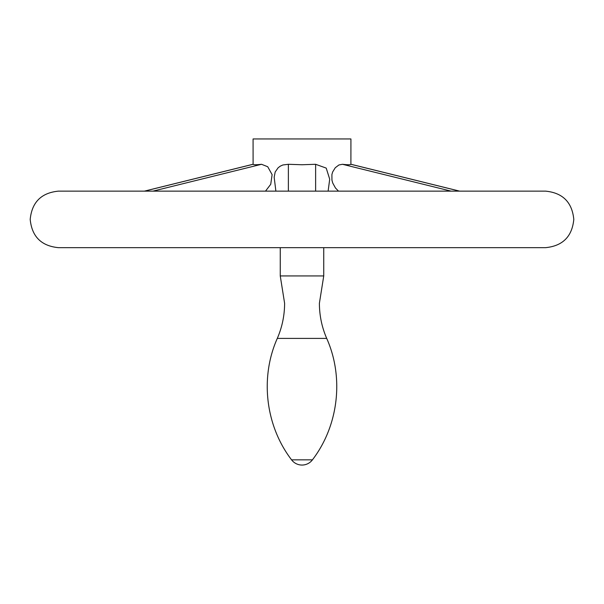 <?xml version="1.0" encoding="UTF-8"?>
<svg xmlns="http://www.w3.org/2000/svg" width="604" height="604" viewBox="0 0 604 604"><rect width="100%" height="100%" fill="white"/><g stroke="black" fill="none" stroke-linecap="round" stroke-linejoin="round"><path stroke-width="0.91" d="M326.704 338.399C344.182 377.583 338.519 425.782 312.434 459.84L291.566 459.84C265.481 425.782 259.818 377.583 277.296 338.399L326.704 338.399C321.856 327.194 319.425 315.484 319.395 303.268L323.744 275.937L280.256 275.937L280.256 247.67M275.432 247.67L545.533 247.67C562.702 245.994 572.124 236.572 573.8 219.403C572.124 202.234 562.702 192.812 545.533 191.136L58.467 191.136C41.299 192.812 31.876 202.234 30.2 219.403C31.876 236.572 41.299 245.994 58.467 247.67L275.432 247.67M338.497 191.136L335.454 187.98L332.759 183.065L331.943 180.173L331.906 174.548L332.653 171.959L335.258 167.753L338.889 164.983L342.476 164.288C347.723 164.892 350.531 164.892 350.901 164.288L350.924 138.95L253.076 138.95L253.099 164.288C253.469 164.892 256.277 164.892 261.524 164.288L267.723 166.742L272.11 174.639L270.735 184.288L265.503 191.136M275.885 191.136L274.163 177.214L275.205 171.959L278.15 167.753L280.309 166.138L282.838 164.983L288.372 164.288L302 164.749L315.628 164.288L326.213 168.101L329.709 179.184L328.115 191.136M342.476 164.288L451.06 191.136M350.901 164.288L459.485 191.136M288.372 164.288L288.372 191.136M261.524 164.288L152.94 191.136M315.628 164.288L315.628 191.136M253.099 164.288L144.515 191.136M277.296 338.399C282.144 327.194 284.575 315.484 284.605 303.268L280.256 275.937M291.566 459.84A13.046 13.046 0 0 0 312.434 459.84M323.744 275.937L323.744 247.67M459.606 191.136L350.924 164.258M144.394 191.136L253.076 164.258"/></g></svg>
